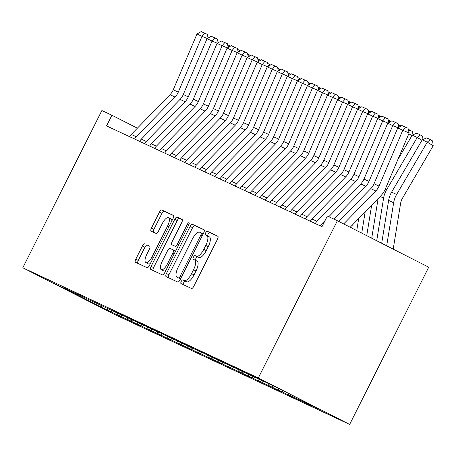 <?xml version="1.0" encoding="UTF-8"?>
<svg xmlns="http://www.w3.org/2000/svg" width="456" height="456" viewBox="0 0 456 456"><rect width="100%" height="100%" fill="white"/><g stroke="black" fill="none" stroke-linecap="round" stroke-linejoin="round"><path stroke-width="0.68" d="M181.237 281.426A2.052 0.764 -63 0 0 180.998 283.575A2.052 0.764 -63 0 0 181.009 283.581L191.474 288.477A2.93 1.089 -63 0 0 193.777 286.322L217.461 239.24A2.93 1.089 -63 0 0 217.803 236.168A2.93 1.089 -63 0 0 217.786 236.162L207.32 231.266A2.052 0.764 -63 0 0 205.707 232.771A2.052 0.764 -63 0 0 205.468 234.92A2.052 0.764 -63 0 0 205.479 234.925L206.83 235.558A9.371 3.477 -63 0 1 206.87 235.581A9.371 3.477 -63 0 1 205.776 245.408L203.803 249.329A9.371 3.477 -63 0 1 196.439 256.226L195.082 255.588A2.052 0.764 -63 0 0 193.475 257.099A2.052 0.764 -63 0 0 193.236 259.247A2.052 0.764 -63 0 0 193.241 259.253L194.598 259.886A9.371 3.477 -63 0 1 194.638 259.903A9.371 3.477 -63 0 1 193.538 269.73L191.566 273.657A9.371 3.477 -63 0 1 184.201 280.548L182.85 279.916A2.052 0.764 -63 0 0 181.237 281.426M194.672 259.926L197.066 261.14A9.371 3.477 -63 0 1 197.106 261.163A9.371 3.477 -63 0 1 196.012 270.989L194.034 274.911A9.371 3.477 -63 0 1 186.675 281.808L185.318 281.17A2.052 0.764 -63 0 0 183.705 282.68A2.052 0.764 -63 0 0 183.312 284.658M217.991 236.356L209.788 232.52A2.052 0.764 -63 0 0 208.175 234.031A2.052 0.764 -63 0 0 207.811 236.06M206.91 235.598L209.298 236.818A9.371 3.477 -63 0 1 209.338 236.835A9.371 3.477 -63 0 1 208.244 246.662L206.272 250.583A9.371 3.477 -63 0 1 198.907 257.48L197.551 256.848A2.052 0.764 -63 0 0 195.943 258.352A2.052 0.764 -63 0 0 195.578 260.382M144.734 243.823A2.93 1.089 -63 0 0 142.432 245.978L135.791 259.19A2.93 1.089 -63 0 0 135.449 262.257L147.088 267.706A2.93 1.089 -63 0 0 149.386 265.552L173.069 218.47A2.93 1.089 -63 0 0 173.411 215.397A2.93 1.089 -63 0 0 173.4 215.392L161.772 209.954A2.93 1.089 -63 0 0 159.469 212.108L151.443 228.063A2.93 1.089 -63 0 0 151.101 231.135L156.089 233.466A2.93 1.089 -63 0 0 158.392 231.312L162.37 223.4A7.832 2.907 -63 0 1 168.555 217.654A7.832 2.907 -63 0 1 167.643 225.868L152.053 256.865A7.832 2.907 -63 0 1 145.869 262.61A7.832 2.907 -63 0 1 146.781 254.397L149.38 249.232A2.93 1.089 -63 0 0 149.722 246.16L147.202 245.083A2.93 1.089 -63 0 0 144.9 247.237L138.259 260.444A2.93 1.089 -63 0 0 137.723 263.323M106.556 125.896L321.987 226.7L327.345 216.041L337.383 220.738L258.307 377.967L22.8 267.769L101.876 110.54L111.914 115.237L106.556 125.896M166.434 273.526A2.93 1.089 -63 0 0 166.092 276.598A2.93 1.089 -63 0 0 166.104 276.604L177.732 282.047A2.93 1.089 -63 0 0 180.035 279.893L203.712 232.811A2.93 1.089 -63 0 0 204.054 229.738A2.93 1.089 -63 0 0 204.043 229.733L192.415 224.289A2.93 1.089 -63 0 0 190.112 226.444L166.434 273.526L168.902 274.786A2.93 1.089 -63 0 0 168.367 277.664M182.081 219.456A2.93 1.089 -63 0 1 181.739 222.528L172.134 241.623A2.93 1.089 -63 0 0 171.792 244.69L175.104 246.24A2.93 1.089 -63 0 0 177.407 244.085L187.405 224.209A2.052 0.764 -63 0 1 189.023 222.705A2.052 0.764 -63 0 1 188.784 224.854L164.707 272.722A2.93 1.089 -63 0 1 162.41 274.877L150.782 269.433A2.93 1.089 -63 0 1 150.771 269.428A2.93 1.089 -63 0 1 151.113 266.361L174.79 219.273A2.93 1.089 -63 0 1 177.093 217.119L182.069 219.45A2.93 1.089 -63 0 1 182.081 219.456L182.069 219.45M174.272 245.955A2.93 1.089 -63 0 1 174.26 245.949A2.93 1.089 -63 0 0 174.26 245.949L171.792 244.69A2.93 1.089 -63 0 0 171.804 244.695L175.104 246.24M258.307 377.967L349.649 424.428L114.142 314.23L22.8 267.769M311.471 405.589L317.399 408.604L308.632 404.147L319.679 409.317L281.66 389.977L261.852 380.35L255.827 377.534L264.594 381.991L251.815 375.653L245.79 372.837L254.556 377.294L241.777 370.956L235.752 368.14L244.513 372.598L231.733 366.259L225.714 363.443L234.475 367.901L221.696 361.562L215.671 358.747L224.437 363.204L211.658 356.866L205.633 354.044L214.4 358.507L201.62 352.169L195.595 349.347L200.344 351.929L191.583 347.472L185.558 344.65L194.319 349.108L181.539 342.775L175.52 339.954L184.281 344.411L171.502 338.078L165.482 335.257L174.243 339.714L161.464 333.382L155.439 330.56L160.187 333.142L151.426 328.679L145.401 325.863L154.168 330.321L141.388 323.982L135.364 321.166L144.13 325.624L131.351 319.285L125.326 316.47L134.087 320.927L121.307 314.589L115.288 311.773L124.049 316.23L64.096 287.941M311.374 405.789L298.594 399.45L298.304 398.447M301.433 400.892L298.594 399.45M301.336 401.092L288.557 394.753L288.129 393.266M291.395 396.196L288.557 394.753M291.298 396.395L278.519 390.057L278 388.267M281.358 391.499L278.519 390.057M281.261 391.693L268.481 385.36L267.928 383.445M271.32 386.802L268.481 385.36M271.217 386.996L258.438 380.663L257.891 378.742M261.282 382.105L258.438 380.663M261.18 382.299L248.4 375.966L247.853 374.045M251.239 377.408L248.4 375.966M251.142 377.602L238.363 371.264L237.81 369.349M241.201 372.712L238.363 371.264M241.104 372.905L228.325 366.567L227.772 364.652M231.163 368.015L228.325 366.567M231.067 368.209L218.287 361.87L217.734 359.955M221.126 363.318L218.287 361.87M221.029 363.512L208.249 357.173L207.697 355.258M211.088 358.621L208.249 357.173M210.985 358.815L198.206 352.477L197.659 350.561M201.045 353.919L198.206 352.477M200.948 354.118L188.168 347.78L187.615 345.865M191.007 349.222L188.168 347.78M190.91 349.421L178.131 343.083L177.578 341.168M180.969 344.525L178.131 343.083M180.872 344.725L168.093 338.386L167.54 336.471M170.932 339.828L168.093 338.386M170.835 340.022L158.055 333.689L157.502 331.774M160.894 335.132L158.055 333.689M160.791 335.325L148.012 328.993L147.465 327.077M150.856 330.435L148.012 328.993M150.754 330.628L137.974 324.296L137.427 322.375M140.813 325.738L137.974 324.296M140.716 325.932L127.936 319.599L127.384 317.678M130.775 321.041L127.936 319.599M130.678 321.235L117.899 314.897L117.346 312.981M120.737 316.344L117.899 314.897M120.64 316.538L107.861 310.2L107.308 308.284M110.7 311.647L107.861 310.2M110.603 311.841L52.776 282.88L63.817 288.044M101.836 307.384L101.323 305.594M90.795 302.214L90.738 300.641M111.874 312.081L111.361 310.291M121.912 316.777L121.399 314.988M131.955 321.474L131.436 319.684M141.993 326.171L141.474 324.381M152.03 330.868L151.517 329.078M162.068 335.565L161.555 333.775M172.106 340.267L171.593 338.477M182.143 344.964L181.63 343.174M192.187 349.661L191.668 347.871M202.225 354.358L201.706 352.568M212.262 359.054L211.749 357.265M222.3 363.751L221.787 361.961M232.338 368.448L231.825 366.658M242.381 373.145L241.862 371.355M252.419 377.842L251.9 376.052M262.456 382.538L261.943 380.749M272.494 387.235L271.981 385.445M282.532 391.932L282.025 390.165M292.57 396.635L292.199 395.341M302.613 401.331L302.379 400.516M137.364 128.182L111.914 115.237M337.383 220.738L428.725 267.199L349.649 424.428M308.632 404.147L308.484 403.623M204.242 229.927L194.883 225.549A2.93 1.089 -63 0 0 192.58 227.704L168.902 274.786M178.49 277.875A2.052 0.764 -63 0 0 180.097 276.37L200.885 235.04A2.052 0.764 -63 0 0 201.124 232.891A2.052 0.764 -63 0 0 201.119 232.885L199.688 232.218A9.371 3.477 -63 0 0 192.324 239.115L178.119 267.364A9.371 3.477 -63 0 0 177.019 277.191A9.371 3.477 -63 0 0 177.059 277.208L180.525 278.912M179.453 278.422A9.371 3.477 -63 0 0 179.493 278.445A9.371 3.477 -63 0 0 179.527 278.462L177.059 277.208M180.519 278.924L179.527 278.462M182.269 219.644L179.561 218.378A2.93 1.089 -63 0 0 177.259 220.533L153.581 267.615A2.93 1.089 -63 0 0 153.045 270.493M162.171 261.436A7.832 2.907 -63 0 0 161.253 269.65A7.832 2.907 -63 0 0 167.443 263.904L172.932 252.983A2.93 1.089 -63 0 0 173.274 249.911A2.93 1.089 -63 0 0 173.263 249.905L169.963 248.36A2.93 1.089 -63 0 0 167.66 250.515L162.171 261.436M161.253 269.65L163.721 270.904A7.832 2.907 -63 0 0 165.893 270.374M149.91 246.348L147.202 245.083M145.869 262.61L148.337 263.864A7.832 2.907 -63 0 0 150.503 263.334M171.866 220.852A7.832 2.907 -63 0 0 171.028 218.908L168.555 217.654M173.599 215.585L164.24 211.208A2.93 1.089 -63 0 0 161.937 213.362L153.911 229.317A2.93 1.089 -63 0 0 153.381 232.201M393.203 249.136L400.567 203.593A14.917 13.845 -64.9 0 1 402.557 198.058L433.2 145.755L427.272 142.164L396.629 194.467A22.372 20.771 115.1 0 0 393.642 202.766L386.682 245.818M422.256 139.815L426.742 137.9L430.259 139.547L427.272 142.164L422.256 139.815L391.613 192.118A22.372 20.771 115.1 0 0 388.626 200.418L381.695 243.282M430.259 139.547L432.63 140.978L433.2 145.755M338.791 221.456L370.774 188.641A14.917 13.845 115.1 0 0 374.028 183.751L397.763 127.931L402.785 130.279L405.464 127.161L408.017 128.233L401.947 125.52L405.464 127.161M343.676 223.942L375.795 190.99A14.917 13.845 115.1 0 0 379.044 186.099L402.785 130.279L409.169 132.958L385.434 188.773A22.372 20.771 -64.9 0 1 380.56 196.108L350.197 227.259M409.169 132.958L408.017 128.233M401.947 125.52L397.763 127.931M421.954 140.328L417.234 137.467L386.591 189.77A22.372 20.771 115.1 0 0 383.604 198.069L376.707 240.739M378.115 198.611L371.72 238.203M412.213 135.118L416.704 133.203L420.221 134.845L417.234 137.467L412.213 135.118L397.752 159.805M420.221 134.845L422.587 136.281L422.974 139.507M411.916 135.626L408.827 133.756M371.646 205.251L366.727 235.666M365.17 211.892L361.739 233.13M408.268 129.253L412.549 131.584L412.936 134.811M410.178 130.148L408.787 131.374M320.317 225.925A10.442 9.696 -64.9 0 1 322.004 223.679L325.099 220.505M328.793 216.72L360.736 183.945A14.917 13.845 115.1 0 0 363.985 179.054L387.725 123.234L392.741 125.582L395.426 122.464L397.98 123.536L391.909 120.823L395.426 122.464M398.014 127.788L392.741 125.582L369.007 181.402A14.917 13.845 115.1 0 1 365.758 186.293L333.809 219.068M398.892 127.281L397.98 123.536M391.909 120.823L387.725 123.234M310.279 221.223A10.442 9.696 -64.9 0 1 311.967 218.983L350.698 179.248A14.917 13.845 115.1 0 0 353.947 174.357L377.688 118.537L382.704 120.886L385.388 117.768L387.942 118.839L381.871 116.126L385.388 117.768M387.97 123.091L382.704 120.886L358.969 176.706A14.917 13.845 115.1 0 1 355.72 181.596L316.988 221.331A10.442 9.696 -64.9 0 0 315.295 223.571M388.854 122.584L387.942 118.839M381.871 116.126L377.688 118.537M358.701 218.532L356.752 230.593M352.226 225.173L351.764 228.051M398.23 124.556L401.08 126.021M400.14 125.451L398.743 126.677M388.193 119.86L391.043 121.324M390.102 120.754L388.706 121.98M300.242 216.526A10.442 9.696 -64.9 0 1 301.929 214.286L340.66 174.551A14.917 13.845 115.1 0 0 343.909 169.66L367.644 113.84L372.666 116.189L375.345 113.071L377.904 114.142L371.834 111.429L375.345 113.071M377.933 118.395L372.666 116.189L348.931 172.009A14.917 13.845 115.1 0 1 345.676 176.899L306.945 216.634A10.442 9.696 -64.9 0 0 305.258 218.874M378.816 117.887L377.904 114.142M371.834 111.429L367.644 113.84M290.204 211.829A10.442 9.696 -64.9 0 1 291.891 209.589L330.623 169.854A14.917 13.845 115.1 0 0 333.872 164.964L357.607 109.144L362.628 111.492L365.307 108.374L367.861 109.446L361.796 106.732L365.307 108.374M367.895 113.698L362.628 111.492L338.888 167.312A14.917 13.845 115.1 0 1 335.639 172.203L296.907 211.937A10.442 9.696 -64.9 0 0 295.22 214.177M368.779 113.191L367.861 109.446M361.796 106.732L357.607 109.144M378.149 115.163L380.999 116.628M380.065 116.058L378.668 117.283M280.161 207.132A10.442 9.696 -64.9 0 1 281.854 204.892L320.579 165.157A14.917 13.845 115.1 0 0 323.834 160.267L347.569 104.447L352.591 106.795L355.27 103.677L357.823 104.749L351.758 102.036L355.27 103.677M357.857 109.001L352.591 106.795L328.85 162.615A14.917 13.845 115.1 0 1 325.601 167.506L286.87 207.241A10.442 9.696 -64.9 0 0 285.182 209.481M358.741 108.494L357.823 104.749M351.758 102.036L347.569 104.447M368.112 110.466L370.962 111.931M370.027 111.361L368.63 112.586M270.123 202.435A10.442 9.696 -64.9 0 1 271.81 200.195L310.542 160.461A14.917 13.845 115.1 0 0 313.791 155.57L337.531 99.75L342.547 102.098L345.232 98.98L347.785 100.046L341.715 97.333L345.232 98.98M347.82 104.304L342.547 102.098L318.812 157.918A14.917 13.845 115.1 0 1 315.563 162.809L276.832 202.544A10.442 9.696 -64.9 0 0 275.145 204.784M348.697 103.797L347.785 100.046M341.715 97.333L337.531 99.75M358.074 105.769L360.924 107.234M359.983 106.664L358.593 107.89M260.085 197.739A10.442 9.696 -64.9 0 1 261.772 195.499L300.504 155.758A14.917 13.845 115.1 0 0 303.753 150.873L327.493 95.053L332.51 97.402L335.194 94.284L337.748 95.35L331.677 92.636L335.194 94.284M337.782 99.607L332.51 97.402L308.775 153.222A14.917 13.845 115.1 0 1 305.526 158.112L266.794 197.847A10.442 9.696 -64.9 0 0 265.107 200.087M338.66 99.1L337.748 95.35M331.677 92.636L327.493 95.053M348.036 101.072L350.886 102.537M349.946 101.967L348.549 103.193M250.048 193.042A10.442 9.696 -64.9 0 1 251.735 190.802L290.466 151.061A14.917 13.845 115.1 0 0 293.715 146.171L317.456 90.356L322.472 92.705L325.151 89.587L327.71 90.653L321.64 87.94L325.151 89.587M327.739 94.911L322.472 92.705L298.737 148.519A14.917 13.845 115.1 0 1 295.488 153.41L256.756 193.15A10.442 9.696 -64.9 0 0 255.064 195.39M328.622 94.403L327.71 90.653M321.64 87.94L317.456 90.356M337.999 96.376L340.849 97.835M339.908 97.27L338.512 98.496M240.01 188.345A10.442 9.696 -64.9 0 1 241.697 186.105L280.429 146.365A14.917 13.845 115.1 0 0 283.678 141.474L307.412 85.66L312.434 88.008L315.113 84.89L317.672 85.956L311.602 83.243L315.113 84.89M317.701 90.214L312.434 88.008L288.699 143.822A14.917 13.845 115.1 0 1 285.445 148.713L246.713 188.453A10.442 9.696 -64.9 0 0 245.026 190.694M318.584 89.701L317.672 85.956M311.602 83.243L307.412 85.66M327.955 91.679L330.811 93.138M329.87 92.574L328.474 93.799M229.966 183.648A10.442 9.696 -64.9 0 1 231.659 181.408L270.391 141.668A14.917 13.845 115.1 0 0 273.64 136.777L297.375 80.963L302.396 83.311L305.075 80.193L307.629 81.259L301.564 78.546L305.075 80.193M307.663 85.511L302.396 83.311L278.656 139.126A14.917 13.845 115.1 0 1 275.407 144.016L236.675 183.757A10.442 9.696 -64.9 0 0 234.988 185.997M308.547 85.004L307.629 81.259M301.564 78.546L297.375 80.963M317.917 86.982L320.767 88.441M319.833 87.877L318.436 89.097M219.929 178.951A10.442 9.696 -64.9 0 1 221.616 176.706L260.347 136.971A14.917 13.845 115.1 0 0 263.602 132.08L287.337 76.266L292.359 78.614L295.038 75.491L297.591 76.562L291.521 73.849L295.038 75.491M297.625 80.815L292.359 78.614L268.618 134.429A14.917 13.845 115.1 0 1 265.369 139.319L226.638 179.054A10.442 9.696 -64.9 0 0 224.95 181.3M298.503 80.307L297.591 76.562M291.521 73.849L287.337 76.266M307.88 82.285L310.73 83.744M309.795 83.18L308.398 84.4M209.891 174.255A10.442 9.696 -64.9 0 1 211.578 172.009L250.31 132.274A14.917 13.845 115.1 0 0 253.559 127.384L277.299 71.563L282.315 73.912L285 70.794L287.554 71.866L281.483 69.152L285 70.794M287.588 76.118L282.315 73.912L258.58 129.732A14.917 13.845 115.1 0 1 255.331 134.623L216.6 174.357A10.442 9.696 -64.9 0 0 214.913 176.603M288.466 75.611L287.554 71.866M281.483 69.152L277.299 71.563M297.842 77.583L300.692 79.048M299.752 78.478L298.361 79.703M199.853 169.552A10.442 9.696 -64.9 0 1 201.541 167.312L240.272 127.577A14.917 13.845 115.1 0 0 243.521 122.687L267.262 66.867L272.278 69.215L274.962 66.097L277.516 67.169L271.445 64.456L274.962 66.097M277.544 71.421L272.278 69.215L248.543 125.035A14.917 13.845 115.1 0 1 245.294 129.926L206.562 169.66A10.442 9.696 -64.9 0 0 204.869 171.906M278.428 70.914L277.516 67.169M271.445 64.456L267.262 66.867M287.804 72.886L290.654 74.351M289.714 73.781L288.317 75.006M189.816 164.855A10.442 9.696 -64.9 0 1 191.503 162.615L230.234 122.881A14.917 13.845 115.1 0 0 233.483 117.99L257.218 62.17L262.24 64.518L264.919 61.4L267.478 62.472L261.408 59.759L264.919 61.4M267.507 66.724L262.24 64.518L238.505 120.338A14.917 13.845 115.1 0 1 235.25 125.229L196.519 164.964A10.442 9.696 -64.9 0 0 194.832 167.204M268.39 66.217L267.478 62.472M261.408 59.759L257.218 62.17M277.767 68.189L280.617 69.654M279.676 69.084L278.28 70.309M179.778 160.159A10.442 9.696 -64.9 0 1 181.465 157.918L220.197 118.184A14.917 13.845 115.1 0 0 223.446 113.293L247.18 57.473L252.202 59.821L254.881 56.704L257.435 57.775L251.37 55.062L254.881 56.704M257.469 62.027L252.202 59.821L228.462 115.642A14.917 13.845 115.1 0 1 225.213 120.532L186.481 160.267A10.442 9.696 -64.9 0 0 184.794 162.507M258.352 61.52L257.435 57.775M251.37 55.062L247.18 57.473M267.723 63.492L270.573 64.957M269.638 64.387L268.242 65.613M169.735 155.462A10.442 9.696 -64.9 0 1 171.427 153.222L210.153 113.487A14.917 13.845 115.1 0 0 213.408 108.596L237.143 52.776L242.165 55.125L244.843 52.007L247.397 53.078L241.332 50.365L244.843 52.007M247.431 57.331L242.165 55.125L218.424 110.945A14.917 13.845 115.1 0 1 215.175 115.835L176.444 155.57A10.442 9.696 -64.9 0 0 174.756 157.81M248.315 56.823L247.397 53.078M241.332 50.365L237.143 52.776M257.686 58.795L260.536 60.26M259.601 59.69L258.204 60.916M159.697 150.765A10.442 9.696 -64.9 0 1 161.384 148.525L200.116 108.79A14.917 13.845 115.1 0 0 203.365 103.9L227.105 48.079L232.121 50.428L234.806 47.31L237.359 48.382L231.289 45.668L234.806 47.31M237.394 52.634L232.121 50.428L208.386 106.248A14.917 13.845 115.1 0 1 205.137 111.139L166.406 150.873A10.442 9.696 -64.9 0 0 164.719 153.113M238.271 52.127L237.359 48.382M231.289 45.668L227.105 48.079M247.648 54.099L250.498 55.564M249.557 54.994L248.167 56.219M149.659 146.068A10.442 9.696 -64.9 0 1 151.346 143.828L190.078 104.093A14.917 13.845 115.1 0 0 193.327 99.203L217.067 43.383L222.083 45.731L224.768 42.613L227.322 43.679L221.251 40.966L224.768 42.613M227.356 47.937L222.083 45.731L198.349 101.551A14.917 13.845 115.1 0 1 195.1 106.442L156.368 146.176A10.442 9.696 -64.9 0 0 154.681 148.417M228.234 47.43L227.322 43.679M221.251 40.966L217.067 43.383M237.61 49.402L240.46 50.867M239.52 50.297L238.123 51.522M139.621 141.371A10.442 9.696 -64.9 0 1 141.309 139.131L180.04 99.391A14.917 13.845 115.1 0 0 183.289 94.506L207.03 38.686L212.046 41.034L214.725 37.916L217.284 38.982L211.213 36.269L214.725 37.916M217.312 43.24L212.046 41.034L188.311 96.854A14.917 13.845 115.1 0 1 185.062 101.745L146.33 141.48A10.442 9.696 -64.9 0 0 144.637 143.72M218.196 42.733L217.284 38.982M211.213 36.269L207.03 38.686M227.572 44.705L230.422 46.17M229.482 45.6L228.085 46.825M129.584 136.675A10.442 9.696 -64.9 0 1 131.271 134.434L170.002 94.694A14.917 13.845 115.1 0 0 173.251 89.803L196.986 33.989L202.008 36.337L204.687 33.22L207.246 34.285L201.176 31.572L204.687 33.22M207.275 38.543L202.008 36.337L178.273 92.152A14.917 13.845 115.1 0 1 175.018 97.042L136.287 136.783A10.442 9.696 -64.9 0 0 134.6 139.023M208.158 38.036L207.246 34.285M201.176 31.572L196.986 33.989M186.675 281.808L184.201 280.548M194.034 274.911L191.566 273.657M196.012 270.989L193.538 269.73M197.551 256.848L195.082 255.588M198.907 257.48L196.439 256.226M206.272 250.583L203.803 249.329M208.244 246.662L205.776 245.408M209.788 232.52L207.32 231.266M185.318 281.17L182.85 279.916M192.58 227.704L190.112 226.444M194.883 225.549L192.415 224.289M181.454 277.06L180.097 276.37M202.242 235.729L200.885 235.04M203.154 233.922L201.136 232.896L203.154 233.922M153.581 267.615L151.113 266.361M177.259 220.533L174.79 219.273M179.561 218.378L177.093 217.119M178.763 244.775L177.407 244.085M188.761 224.899L187.405 224.209M168.8 264.594L167.443 263.904M174.289 253.673L172.932 252.983M175.588 251.085L173.286 249.916L175.588 251.085M153.41 257.555L152.053 256.865M168.999 226.558L167.643 225.868M153.911 229.317L151.443 228.063M161.937 213.362L159.469 212.108M164.24 211.208L161.772 209.954M138.259 260.444L135.791 259.19M144.9 247.237L142.432 245.978M396.629 194.467L391.613 192.118M393.642 202.766L388.626 200.418M370.774 188.641L375.795 190.99M374.028 183.751L379.044 186.099M386.591 189.77L385.269 189.154M383.604 198.069L380.201 196.473M360.736 183.945L365.758 186.293M363.985 179.054L369.007 181.402M322.004 223.679L323.218 224.249M350.698 179.248L355.72 181.596M353.947 174.357L358.969 176.706M311.967 218.983L316.988 221.331M340.66 174.551L345.676 176.899M343.909 169.66L348.931 172.009M301.929 214.286L306.945 216.634M330.623 169.854L335.639 172.203M333.872 164.964L338.888 167.312M291.891 209.589L296.907 211.937M320.579 165.157L325.601 167.506M323.834 160.267L328.85 162.615M281.854 204.892L286.87 207.241M310.542 160.461L315.563 162.809M313.791 155.57L318.812 157.918M271.81 200.195L276.832 202.544M300.504 155.758L305.526 158.112M303.753 150.873L308.775 153.222M261.772 195.499L266.794 197.847M290.466 151.061L295.488 153.41M293.715 146.171L298.737 148.519M251.735 190.802L256.756 193.15M280.429 146.365L285.445 148.713M283.678 141.474L288.699 143.822M241.697 186.105L246.713 188.453M270.391 141.668L275.407 144.016M273.64 136.777L278.656 139.126M231.659 181.408L236.675 183.757M260.347 136.971L265.369 139.319M263.602 132.08L268.618 134.429M221.616 176.706L226.638 179.054M250.31 132.274L255.331 134.623M253.559 127.384L258.58 129.732M211.578 172.009L216.6 174.357M240.272 127.577L245.294 129.926M243.521 122.687L248.543 125.035M201.541 167.312L206.562 169.66M230.234 122.881L235.25 125.229M233.483 117.99L238.505 120.338M191.503 162.615L196.519 164.964M220.197 118.184L225.213 120.532M223.446 113.293L228.462 115.642M181.465 157.918L186.481 160.267M210.153 113.487L215.175 115.835M213.408 108.596L218.424 110.945M171.427 153.222L176.444 155.57M200.116 108.79L205.137 111.139M203.365 103.9L208.386 106.248M161.384 148.525L166.406 150.873M190.078 104.093L195.1 106.442M193.327 99.203L198.349 101.551M151.346 143.828L156.368 146.176M180.04 99.391L185.062 101.745M183.289 94.506L188.311 96.854M141.309 139.131L146.33 141.48M170.002 94.694L175.018 97.042M173.251 89.803L178.273 92.152M131.271 134.434L136.287 136.783M197.106 261.163L194.638 259.903M209.338 236.835L206.87 235.581M179.493 278.445L177.019 277.191"/></g></svg>
